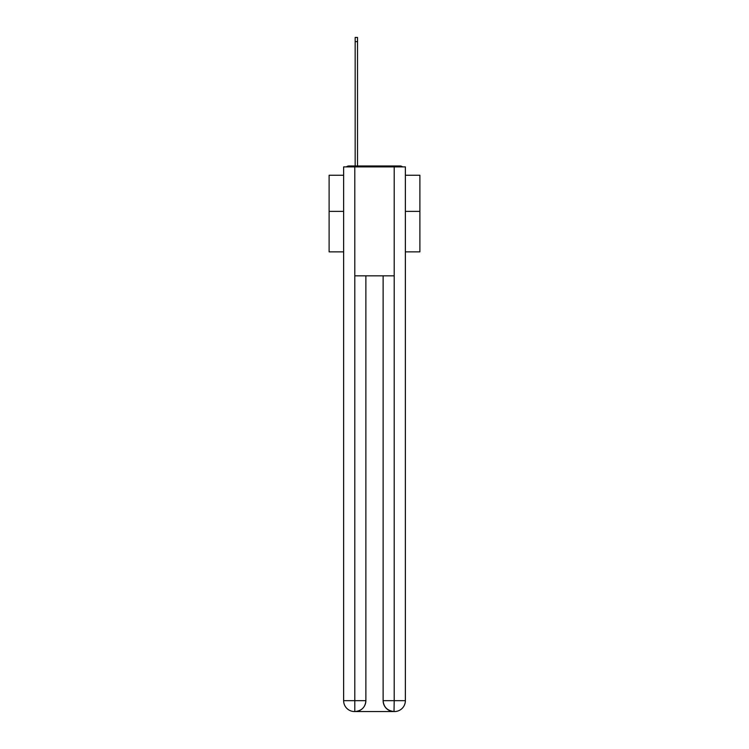 <?xml version="1.0" encoding="UTF-8"?>
<svg xmlns="http://www.w3.org/2000/svg" width="749" height="749" viewBox="0 0 749 749"><rect width="100%" height="100%" fill="white"/><g stroke="black" fill="none" stroke-linecap="round" stroke-linejoin="round"><path stroke-width="1.12" d="M405.368 251.861L419.889 251.861L419.889 175.247L405.368 175.247M343.632 211.377L329.111 211.377L329.111 175.247L343.632 175.247M329.111 211.377L329.111 251.861L343.632 251.861M402.588 166.896A3.633 3.633 0 0 0 400.191 165.988L348.809 165.988A3.633 3.633 0 0 0 346.413 166.896M419.889 211.377L405.368 211.377M348.809 165.988L355.166 165.988L355.166 37.45L357.526 37.45L357.526 165.988L360.335 165.988M388.665 165.988L400.191 165.988M354.801 166.896L354.801 275.829L394.199 275.829L394.199 166.896L343.632 166.896L343.632 700.661A10.889 10.889 0 0 0 354.53 711.55L394.021 711.55A10.889 10.889 0 0 1 383.123 700.661L383.123 275.829L383.123 700.661C383.675 707.075 387.308 710.707 394.021 711.55L394.199 700.661L405.368 700.661A10.889 10.889 0 0 1 394.47 711.55L394.274 711.55M394.199 166.896L405.368 166.896L405.368 700.661M365.877 275.829L365.877 700.661A10.889 10.889 0 0 1 354.979 711.55C361.72 710.848 365.353 707.215 365.877 700.661L365.877 275.829M343.632 700.661A10.889 10.889 0 0 0 354.53 711.55A10.889 10.889 0 0 1 343.632 700.661L354.801 700.661L354.801 711.55M365.877 700.661L354.801 700.661L354.801 275.829M383.123 700.661L394.199 700.661L394.199 275.829M355.166 41.626L357.526 41.626"/></g></svg>
